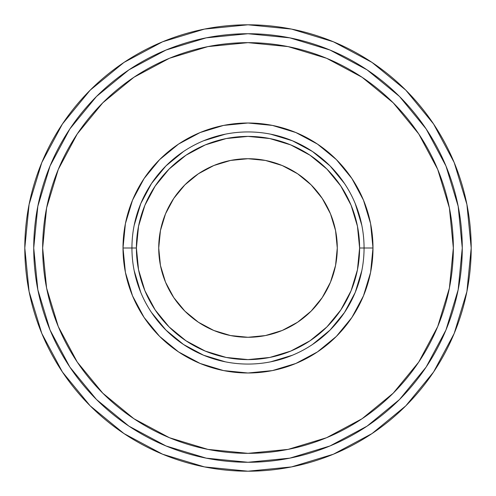 <?xml version="1.0" encoding="UTF-8"?>
<svg xmlns="http://www.w3.org/2000/svg" width="496" height="496" viewBox="0 0 496 496"><rect width="100%" height="100%" fill="white"/><g stroke="black" fill="none" stroke-linecap="round" stroke-linejoin="round"><path stroke-width="0.74" d="M364.064 248L359.6 248A111.6 111.6 0 0 1 248 359.6A111.6 111.6 0 0 1 136.4 248L131.936 248A116.064 116.064 0 0 0 248 364.064A116.064 116.064 0 0 0 364.064 248A116.064 116.064 0 0 1 248 364.064A116.064 116.064 0 0 1 131.936 248L123.008 248A124.992 124.992 0 0 0 248 372.992A124.992 124.992 0 0 0 372.992 248L364.064 248L372.992 248L370.593 223.615L363.475 200.167L351.924 178.56L336.381 159.619L317.44 144.076L295.833 132.525L272.385 125.407L248 123.008L223.615 125.407L200.167 132.525L178.56 144.076L159.619 159.619L144.076 178.56L132.525 200.167L125.407 223.615L123.008 248L125.407 272.385L132.525 295.833L144.076 317.44L159.619 336.381L178.56 351.924L200.167 363.475L223.615 370.593L248 372.992L272.385 370.593L295.833 363.475L317.44 351.924L336.381 336.381L351.924 317.44L363.475 295.833L370.593 272.385L372.992 248A124.992 124.992 0 0 0 248 123.008A124.992 124.992 0 0 0 123.008 248L131.936 248A116.064 116.064 0 0 1 248 131.936A116.064 116.064 0 0 1 364.064 248A116.064 116.064 0 0 0 248 131.936A116.064 116.064 0 0 0 131.936 248L136.4 248L138.545 226.226L144.894 205.294L155.211 186L169.086 169.086L186 155.211L205.294 144.894L226.226 138.545L248 136.4L269.774 138.545L290.706 144.894L310 155.211L326.914 169.086L340.789 186L351.106 205.294L357.455 226.226L359.6 248L357.455 269.774L351.106 290.706L340.789 310L326.914 326.914L310 340.789L290.706 351.106L269.774 357.455L248 359.6L226.226 357.455L205.294 351.106L186 340.789L169.086 326.914L155.211 310L144.894 290.706L138.545 269.774L136.4 248A111.6 111.6 0 0 1 248 136.4A111.6 111.6 0 0 1 359.6 248L364.064 248M62.415 372.006L90.173 405.827L123.994 433.585L90.173 405.827L62.415 372.006L90.173 405.827L62.415 372.006L41.788 333.417L29.09 291.543L24.8 248L29.09 204.457L41.788 162.583L62.415 123.994L90.173 90.173L62.415 123.994L90.173 90.173L123.994 62.415L90.173 90.173L123.994 62.415L162.583 41.788L204.457 29.09L248 24.8L291.543 29.09L333.417 41.788L372.006 62.415L405.827 90.173L433.585 123.994L405.827 90.173L433.585 123.994L454.212 162.583L466.91 204.457L471.2 248A223.2 223.2 0 0 1 248 471.2A223.2 223.2 0 0 1 24.8 248A223.2 223.2 0 0 1 248 24.8A223.2 223.2 0 0 1 471.2 248L466.91 291.543L454.212 333.417L433.585 372.006L405.827 405.827L433.585 372.006L405.827 405.827L372.006 433.585L405.827 405.827L433.585 372.006M418.736 133.92L393.198 102.802L418.736 133.92L437.714 169.421L449.401 207.942L453.344 248A205.344 205.344 0 0 1 248 453.344A205.344 205.344 0 0 1 42.656 248A205.344 205.344 0 0 1 248 42.656A205.344 205.344 0 0 1 453.344 248L449.401 288.058L437.714 326.579L418.736 362.08L393.198 393.198L418.736 362.08M158.72 248A89.28 89.28 0 0 1 248 158.72A89.28 89.28 0 0 1 337.28 248A89.28 89.28 0 0 1 248 337.28A89.28 89.28 0 0 1 158.72 248L160.437 265.416L165.515 282.168L173.767 297.6L184.872 311.128L198.4 322.233L213.832 330.485L230.584 335.563L248 337.28L265.416 335.563L282.168 330.485L297.6 322.233L311.128 311.128L322.233 297.6L330.485 282.168L335.563 265.416L337.28 248L335.563 230.584L330.485 213.832L322.233 198.4L311.128 184.872L297.6 173.767L282.168 165.515L265.416 160.437L248 158.72L230.584 160.437L213.832 165.515L198.4 173.767L184.872 184.872L173.767 198.4L165.515 213.832L160.437 230.584L158.72 248M462.272 248A214.272 214.272 0 0 1 248 462.272A214.272 214.272 0 0 1 33.728 248A214.272 214.272 0 0 1 248 33.728A214.272 214.272 0 0 1 462.272 248L458.155 289.8L445.96 330.001L426.163 367.046L399.516 399.516L367.046 426.163L330.001 445.96L289.8 458.155L248 462.272L206.2 458.155L165.999 445.96L128.954 426.163L96.484 399.516L69.837 367.046L50.04 330.001L37.845 289.8L33.728 248L37.845 206.2L50.04 165.999L69.837 128.954L96.484 96.484L128.954 69.837L165.999 50.04L206.2 37.845L248 33.728L289.8 37.845L330.001 50.04L367.046 69.837L399.516 96.484L426.163 128.954L445.96 165.999L458.155 206.2L462.272 248M250.554 462.26L247.622 462.272M393.198 102.802L362.08 77.264L393.198 102.802M133.92 77.264L102.802 102.802L133.92 77.264L169.421 58.286L207.942 46.599L248 42.656L288.058 46.599L326.579 58.286L362.08 77.264M77.264 362.08L102.802 393.198L77.264 362.08L58.286 326.579L46.599 288.058L42.656 248L46.599 207.942L58.286 169.421L77.264 133.92L102.802 102.802M362.08 418.736L393.198 393.198L362.08 418.736L326.579 437.714L288.058 449.401L248 453.344L207.942 449.401L169.421 437.714L133.92 418.736L102.802 393.198M361.832 225.358L355.229 203.583M344.503 183.52L330.069 165.931L344.503 183.52L330.069 165.931L344.503 183.52L330.069 165.931L312.48 151.497L330.069 165.931L312.48 151.497L330.069 165.931L312.48 151.497L292.417 140.771L270.642 134.168M225.358 134.168L203.583 140.771M183.52 151.497L165.931 165.931L183.52 151.497L165.931 165.931L183.52 151.497L165.931 165.931L151.497 183.52L165.931 165.931L151.497 183.52L165.931 165.931L151.497 183.52L140.771 203.583L134.168 225.358M134.168 270.642L140.771 292.417M151.497 312.48L165.931 330.069L151.497 312.48L165.931 330.069L151.497 312.48L165.931 330.069L183.52 344.503L165.931 330.069L183.52 344.503L165.931 330.069L183.52 344.503L203.583 355.229L225.358 361.832M270.642 361.832L292.417 355.229M312.48 344.503L330.069 330.069L312.48 344.503L330.069 330.069L312.48 344.503L330.069 330.069L344.503 312.48L330.069 330.069L344.503 312.48L330.069 330.069L344.503 312.48L355.229 292.417L361.832 270.642M351.924 178.56L336.381 159.619L317.44 144.076L336.381 159.619L317.44 144.076L336.381 159.619L351.924 178.56M178.56 144.076L159.619 159.619L144.076 178.56L159.619 159.619L144.076 178.56L159.619 159.619L178.56 144.076M144.076 317.44L159.619 336.381L178.56 351.924L159.619 336.381L178.56 351.924L159.619 336.381L144.076 317.44M317.44 351.924L336.381 336.381L351.924 317.44L336.381 336.381L351.924 317.44L336.381 336.381L317.44 351.924M247.405 462.272L254.349 462.179M372.006 433.585L405.827 405.827L372.006 433.585L333.417 454.212L291.543 466.91L248 471.2L204.457 466.91L162.583 454.212L123.994 433.585L90.173 405.827L123.994 433.585M433.585 123.994L405.827 90.173L372.006 62.415M90.173 90.173L62.415 123.994"/></g></svg>

